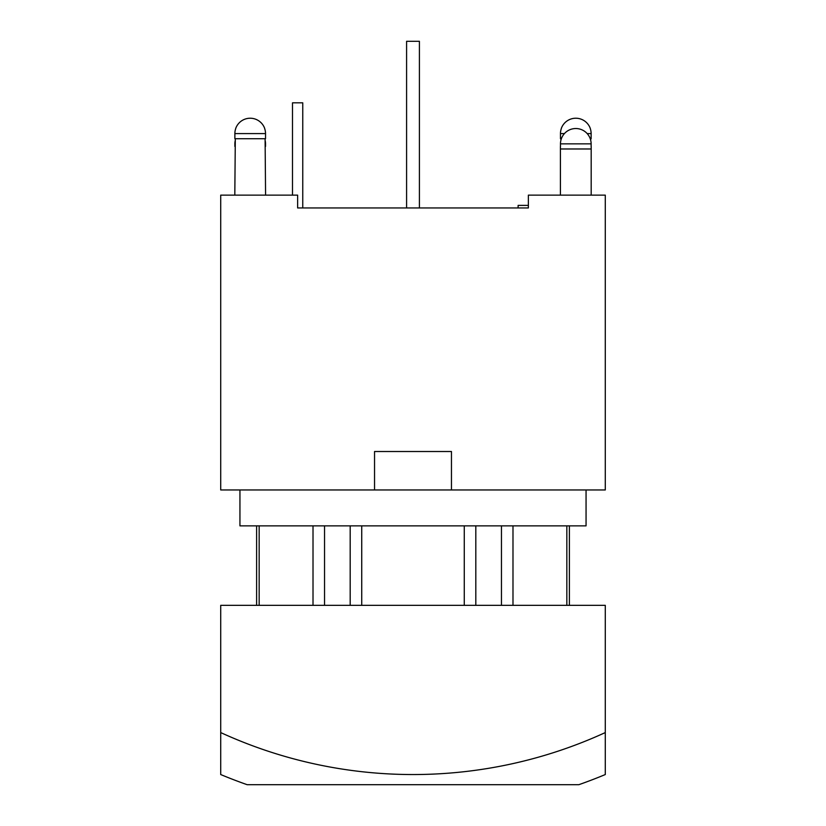 <?xml version="1.0" encoding="UTF-8"?>
<svg xmlns="http://www.w3.org/2000/svg" width="826" height="826" viewBox="0 0 826 826"><rect width="100%" height="100%" fill="white"/><g stroke="black" fill="none" stroke-linecap="round" stroke-linejoin="round"><path stroke-width="1.24" d="M501.454 525.863L501.454 605.334M324.546 605.334L324.546 525.863M350.183 525.863L350.183 605.334M475.817 605.334L475.817 525.863M464.274 605.334L464.274 525.863M512.987 525.863L512.987 605.334M313.013 605.334L313.013 525.863M361.726 525.863L361.726 605.334M566.832 605.334L566.832 525.863M259.168 605.334L259.168 525.863M605.282 732.579L605.282 774.551A499.947 499.947 0 0 1 578.83 784.7L247.17 784.7A499.947 499.947 0 0 1 220.718 774.551L220.718 732.579A461.486 461.486 0 0 0 605.282 732.579L605.282 605.334L220.718 605.334L220.718 732.579M451.461 451.512L451.461 489.963L374.539 489.963L374.539 451.512L451.461 451.512M586.057 489.963L586.057 525.863L239.943 525.863L239.943 489.963M292.497 195.132L292.497 102.827L302.76 102.827L302.76 207.946L297.628 207.946L297.628 195.132L220.718 195.132L220.718 489.963L374.539 489.963M451.461 489.963L605.282 489.963L605.282 195.132L528.372 195.132L528.372 207.946L518.119 207.946L518.119 205.385L528.372 205.385M419.412 207.946L419.412 41.3L406.588 41.3L406.588 207.946M235.307 140.224A15.333 15.333 0 0 0 234.873 143.848L234.873 146.419M265.528 146.419L265.528 143.848A15.333 15.333 0 0 0 265.094 140.224M561.36 128.474L561.36 128.474A15.333 15.333 0 0 0 560.472 133.595L560.472 138.727L561.36 138.727M590.249 138.727L591.127 138.727L591.127 133.595A15.333 15.333 0 0 0 590.249 128.474L590.249 128.474M590.693 140.224L590.693 138.727L590.693 140.224M560.906 138.727L560.906 140.224M591.127 146.419L591.127 143.848A15.333 15.333 0 0 0 575.805 128.526A15.333 15.333 0 0 0 560.472 143.848L560.472 146.419M235.751 128.474L235.751 128.474A15.333 15.333 0 0 0 234.873 133.595L234.873 138.727L234.873 133.595L265.528 133.595A15.333 15.333 0 0 0 264.64 128.474L264.64 128.474M234.873 138.727L265.528 138.727L265.528 133.595M265.58 195.132L265.094 138.727M235.307 138.727L234.811 195.132M561.298 128.474A15.384 15.384 0 0 1 590.301 128.474M235.699 128.474A15.384 15.384 0 0 1 264.702 128.474M560.42 195.132L560.42 146.419M591.189 195.132L591.189 146.419M560.42 148.979L591.189 148.979M297.628 207.946L528.372 207.946M560.472 133.595L564.406 133.595M587.193 133.595L591.127 133.595M560.472 143.848L591.127 143.848M256.607 525.863L256.607 605.334L256.607 525.863M569.393 525.863L569.393 605.334L569.393 525.863"/></g></svg>
